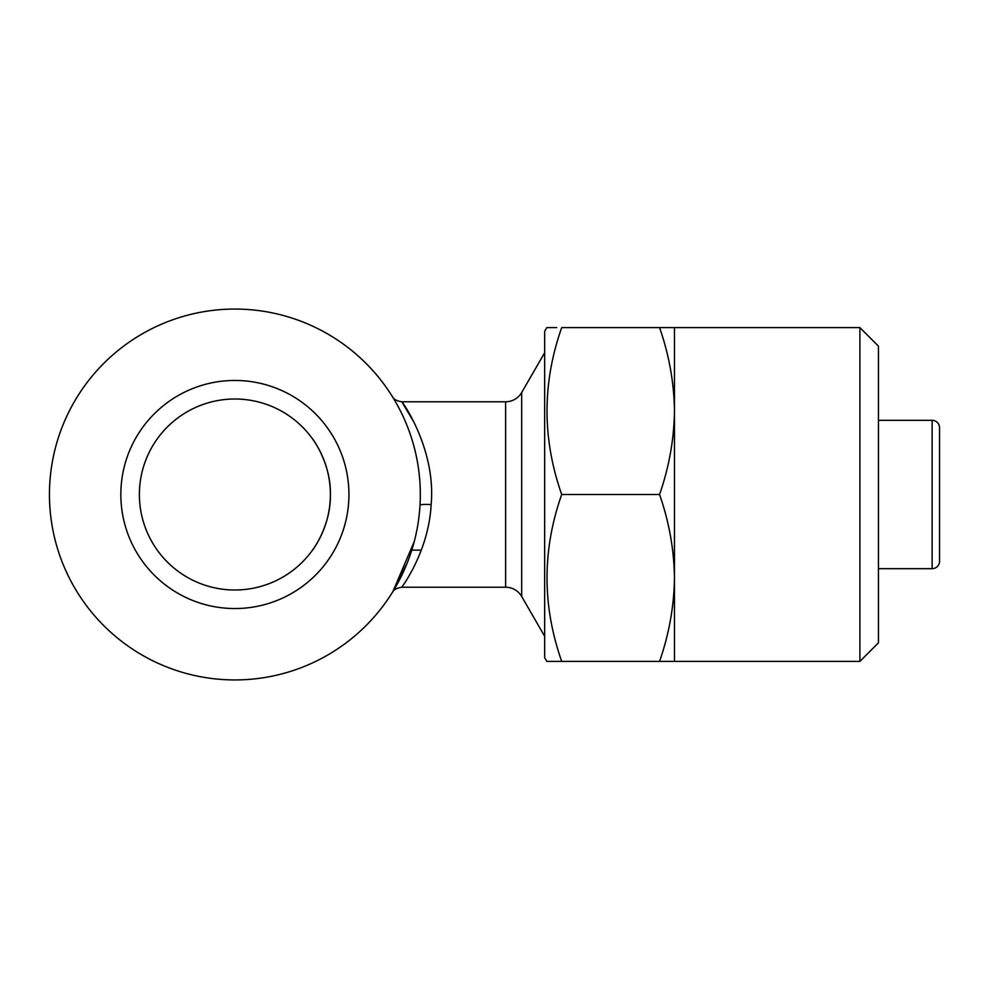 <?xml version="1.0" encoding="UTF-8"?>
<svg xmlns="http://www.w3.org/2000/svg" width="989" height="989" viewBox="0 0 989 989"><rect width="100%" height="100%" fill="white"/><g stroke="black" fill="none" stroke-linecap="round" stroke-linejoin="round"><path stroke-width="1.48" d="M546.793 661.394L561.703 661.394L546.793 661.394L544.655 657.685L544.655 331.315L546.793 327.606L556.646 327.606M878.442 642.85L859.898 661.394L659.552 661.394C669.071 634.147 674.041 606.331 674.461 577.947C674.053 549.513 669.083 521.697 659.552 494.5C669.071 467.253 674.041 439.437 674.461 411.053C674.053 382.619 669.083 354.804 659.552 327.606L859.898 327.606L878.442 346.15L878.442 642.85M411.783 438.869L412.19 440.179M411.783 550.131L421.314 550.131M312.512 550.131C312.759 550.267 331.117 525.085 330.388 494.562C331.13 463.816 312.734 438.745 312.512 438.869C312.734 438.708 331.117 463.915 330.388 494.413C331.13 525.159 312.734 550.267 312.512 550.131M234.888 608.544A114.044 114.044 0 0 1 120.843 494.5A114.044 114.044 0 0 1 234.888 380.456A114.044 114.044 0 0 1 348.932 494.5A114.044 114.044 0 0 1 234.888 608.544M234.888 590A95.5 95.5 0 0 1 139.387 494.5A95.5 95.5 0 0 1 234.888 399A95.5 95.5 0 0 1 330.388 494.5A95.5 95.5 0 0 1 234.888 590M878.442 568.675L932.133 568.675A7.418 7.418 0 0 0 939.55 561.258L939.55 427.743A7.418 7.418 0 0 0 932.133 420.325L878.442 420.325M407.171 563.1L392.893 591.57L414.28 541.465M544.655 636.273L521.685 596.491A18.544 18.544 0 0 0 505.626 587.219L505.626 401.781L401.781 401.781C402.214 401.349 436.248 449.538 431.13 504.588C428.83 551.269 401.769 587.293 401.781 587.219C392.571 588.727 392.72 592.745 392.336 592.46M505.626 401.781A18.544 18.544 0 0 0 521.685 392.509L544.655 352.727M505.626 587.219L401.781 587.219M49.45 494.5A185.438 185.438 0 0 0 234.888 679.938A185.438 185.438 0 0 0 420.325 494.5A185.438 185.438 0 0 0 234.888 309.062A185.438 185.438 0 0 0 49.45 494.5M431.13 504.588A11.126 1.212 -176.7 0 0 420.016 505.169L420.226 500.57M414.082 422.377L401.781 401.781C392.596 400.31 392.744 396.268 392.336 396.54M674.461 661.394L674.461 327.606M859.898 661.394L859.898 327.606M659.552 327.606L561.703 327.606C542.133 383.089 542.133 438.72 561.703 494.5C542.133 549.983 542.133 605.614 561.703 661.394L659.552 661.394M659.552 494.5L561.703 494.5M932.133 568.675L932.133 420.325M521.685 596.491L521.685 392.509"/></g></svg>
